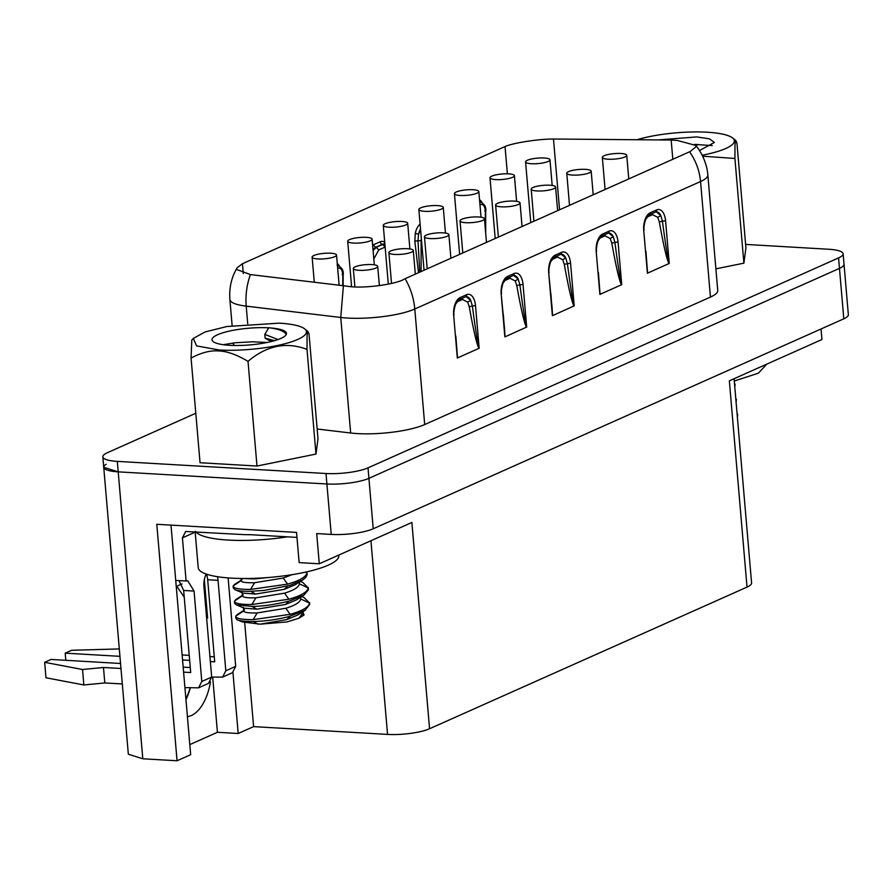 <?xml version="1.0" encoding="UTF-8"?>
<svg xmlns="http://www.w3.org/2000/svg" width="893" height="893" viewBox="0 0 893 893"><rect width="100%" height="100%" fill="white"/><g stroke="black" fill="none" stroke-linecap="round" stroke-linejoin="round"><path stroke-width="1.34" d="M106.155 464.282A30.63 6.865 -4.9 0 0 103.733 467.307L118.2 471.85L142.802 758.782L177.06 760.769L190.678 754.697L170.987 525.106A7.345 6.017 -114 0 0 171.009 525.341L175.731 580.417L186.112 581.03L182.418 537.843L185.666 531.491L240.864 534.461A46.548 10.426 175.1 0 0 250.498 534.695L296.967 537.396M178.98 580.606L183.657 590.463L190.7 672.552L183.601 672.139M206.383 574.121A13.473 7.122 -86.7 0 1 207.678 579.758L214.711 661.836L210.357 661.579M206.294 574.099A13.473 7.122 93.3 0 0 203.939 586.656L211.686 677.073L208.437 683.424L198.559 687.833L201.796 681.482L211.686 677.073L222.58 677.117L225.817 670.766L218.059 580.361A13.473 7.122 93.3 0 0 217.434 576.699M225.817 670.766L235.696 666.357L228.117 577.916M186.112 581.03L187.764 580.763L194.049 591.066L201.796 681.482M214.287 656.824L209.922 656.567M189.227 655.373L182.127 654.96M235.696 666.357L232.459 672.708L222.58 677.117M190.265 667.54L183.165 667.127M120.555 663.488L51.068 659.447L44.65 662.316L82.524 669.504L103.476 667.484L120.99 668.5M103.476 667.484L104.805 682.944L83.853 684.964L45.978 677.776L44.65 662.316M198.57 687.833L184.918 687.599M122.308 683.96L104.805 682.944M119.305 648.932L71.619 650.283L65.2 653.151L119.941 656.333M182.552 659.972L189.651 660.385M65.2 653.151L65.814 660.307M82.524 669.504L83.853 684.964M689.586 151.765C695.904 160.863 699.554 170.786 700.547 181.525L414.787 309.011C413.816 298.262 410.579 288.16 405.109 278.683L690.222 151.509L696.183 146.653L695.602 145.369L677.363 140.469L671.168 140.034L553.481 139.018C538.245 138.995 512.794 142.969 505.047 146.564L242.438 263.736L236.913 267.933L236.545 269.44L250.408 274.586C246.736 284.867 245.341 295.382 246.211 306.143L247.718 323.802M195.801 413.269L107.394 452.706A30.63 6.865 -4.9 0 0 102.84 456.836A30.63 6.865 -4.9 0 0 117.296 461.38L326.001 473.513A30.63 6.865 -4.9 0 0 368.016 467.854L838.572 257.91A30.63 6.865 -4.9 0 0 843.126 253.791A30.63 6.865 -4.9 0 0 828.671 249.247L745.622 244.414M710.448 297.068A49.003 10.973 -4.9 0 0 717.738 290.471L707.836 174.928A49.003 10.973 175.1 0 1 707.836 174.939A49.003 10.973 175.1 0 1 700.547 181.525L710.448 297.068L424.7 424.555A49.003 10.973 -4.9 0 1 357.479 433.596A49.003 10.973 -4.9 0 1 350.659 433.005L317.16 428.997M418.504 272.711L414.843 241.188L415.29 233.352A14.701 7.769 -86.7 0 1 420.101 224.165M117.296 461.38L118.2 471.85L326.894 483.984L118.2 471.85A30.63 6.865 -4.9 0 1 103.733 467.307L102.84 456.836M368.016 467.854L368.909 478.324A30.63 6.865 175.1 0 1 326.894 483.984A30.63 6.865 -4.9 0 0 368.909 478.324L839.465 268.38L368.909 478.324L373.229 528.768A30.63 6.865 175.1 0 1 331.225 534.416L326.001 473.513M373.229 528.768L843.796 318.823A30.63 6.865 175.1 0 0 848.35 314.693L844.03 264.261A30.63 6.865 175.1 0 1 839.465 268.38A30.63 6.865 -4.9 0 0 844.03 264.261L843.126 253.791M479.161 348.259L457.328 358.004L453.666 315.296A14.701 7.769 -86.7 0 1 460.152 297.581L466.57 294.712A14.701 7.769 -86.7 0 1 475.5 305.551L479.161 348.259C477.889 346.138 474.395 321.458 472.352 306.02L475.5 305.551M513.732 275.446L518.23 279.118L519.871 284.811C521.914 300.26 525.408 324.94 526.68 327.061L505.036 336.84L504.556 328.881M669.237 263.457L647.403 273.202L643.741 230.494A14.701 7.769 -86.7 0 1 650.216 212.78L656.645 209.911A14.701 7.769 -86.7 0 1 665.575 220.75L669.237 263.457C667.964 261.336 664.47 236.656 662.427 221.207L665.575 220.75M621.718 284.655L599.884 294.4L596.223 251.692A14.701 7.769 -86.7 0 1 602.708 233.977L609.126 231.12A14.701 7.769 -86.7 0 1 618.056 241.947L621.718 284.655C620.445 282.534 616.951 257.865 614.909 242.416L618.056 241.947M561.25 254.237L565.749 257.91L567.39 263.614C569.433 279.062 572.926 303.743 574.199 305.852L552.555 315.642L552.075 307.672M250.408 274.586L343.403 285.738L340.758 317.473L350.659 433.005M343.403 285.738L349.877 286.586C366.219 288.573 397.396 283.896 404.473 278.996L405.109 278.683M421.295 238.063L421.139 240.463A2.445 0.67 -179.9 0 1 417.98 240.708L419.788 272.142M420.547 229.401L418.583 234.2L415.29 233.352M466.057 296.632L470.711 300.316L472.352 306.02L469.249 306.712C473.603 330.901 476.851 344.81 478.994 348.46M455.843 336.069L457.517 358.037M504.846 336.795L501.185 294.098A14.701 7.769 -86.7 0 1 507.671 276.383L514.089 273.515A14.701 7.769 -86.7 0 1 523.019 284.354L516.768 285.514C521.121 309.704 524.37 323.612 526.513 327.251M503.362 314.872L505.036 336.84M656.288 211.842L660.787 215.514L662.427 221.207L659.324 221.911C663.666 246.1 666.915 260.008 669.058 263.658M645.918 251.268L647.592 273.236M608.769 233.04L613.268 236.712L614.909 242.416L611.805 243.108C616.148 267.297 619.396 281.217 621.539 284.856M598.399 272.465L600.074 294.433M552.365 315.597L548.704 272.89A14.701 7.769 -86.7 0 1 555.189 255.175L561.608 252.317A14.701 7.769 -86.7 0 1 570.538 263.156L564.287 264.317C568.64 288.495 571.877 302.414 574.032 306.053M550.881 293.663L552.555 315.642M531.357 163.72A12.245 2.746 175.1 0 1 525.575 161.901A12.245 2.746 175.1 0 1 531.737 158.954A12.245 2.746 175.1 0 1 544.194 157.994A12.245 2.746 175.1 0 1 549.988 159.814A12.245 2.746 175.1 0 1 543.826 162.76A12.245 2.746 175.1 0 1 531.357 163.72M495.782 179.593A12.245 2.746 175.1 0 1 490 177.774A12.245 2.746 175.1 0 1 496.162 174.827A12.245 2.746 175.1 0 1 508.619 173.856A12.245 2.746 175.1 0 1 514.413 175.675A12.245 2.746 175.1 0 1 508.251 178.622A12.245 2.746 175.1 0 1 495.782 179.593M460.208 195.467A12.245 2.746 175.1 0 1 454.425 193.647A12.245 2.746 175.1 0 1 460.587 190.7A12.245 2.746 175.1 0 1 473.044 189.729A12.245 2.746 175.1 0 1 478.838 191.548A12.245 2.746 175.1 0 1 472.676 194.495A12.245 2.746 175.1 0 1 460.208 195.467M424.633 211.34A12.245 2.746 175.1 0 1 418.85 209.52A12.245 2.746 175.1 0 1 425.012 206.573A12.245 2.746 175.1 0 1 437.481 205.602A12.245 2.746 175.1 0 1 443.263 207.422A12.245 2.746 175.1 0 1 437.101 210.368A12.245 2.746 175.1 0 1 424.633 211.34M389.058 227.202A12.245 2.746 175.1 0 1 383.276 225.393A12.245 2.746 175.1 0 1 389.437 222.446A12.245 2.746 175.1 0 1 401.906 221.475A12.245 2.746 175.1 0 1 407.688 223.295A12.245 2.746 175.1 0 1 401.526 226.242A12.245 2.746 175.1 0 1 389.058 227.202M353.483 243.075A12.245 2.746 175.1 0 1 347.701 241.255A12.245 2.746 175.1 0 1 353.862 238.308A12.245 2.746 175.1 0 1 366.331 237.348A12.245 2.746 175.1 0 1 372.113 239.168A12.245 2.746 175.1 0 1 365.951 242.115A12.245 2.746 175.1 0 1 353.483 243.075M608.122 159.211A12.245 2.746 175.1 0 1 602.34 157.391A12.245 2.746 175.1 0 1 608.49 154.444A12.245 2.746 175.1 0 1 620.959 153.484A12.245 2.746 175.1 0 1 626.752 155.304A12.245 2.746 175.1 0 1 620.59 158.251A12.245 2.746 175.1 0 1 608.122 159.211M572.547 175.084A12.245 2.746 175.1 0 1 566.765 173.264A12.245 2.746 175.1 0 1 572.915 170.317A12.245 2.746 175.1 0 1 585.384 169.357A12.245 2.746 175.1 0 1 591.177 171.166A12.245 2.746 175.1 0 1 585.015 174.113A12.245 2.746 175.1 0 1 572.547 175.084M536.972 190.957A12.245 2.746 175.1 0 1 531.19 189.137A12.245 2.746 175.1 0 1 537.34 186.191A12.245 2.746 175.1 0 1 549.809 185.219A12.245 2.746 175.1 0 1 555.602 187.039A12.245 2.746 175.1 0 1 549.441 189.986A12.245 2.746 175.1 0 1 536.972 190.957M501.397 206.83A12.245 2.746 175.1 0 1 495.615 205.01A12.245 2.746 175.1 0 1 501.777 202.064A12.245 2.746 175.1 0 1 514.234 201.092A12.245 2.746 175.1 0 1 520.027 202.912A12.245 2.746 175.1 0 1 513.866 205.859A12.245 2.746 175.1 0 1 501.397 206.83M465.822 222.703A12.245 2.746 175.1 0 1 460.04 220.884A12.245 2.746 175.1 0 1 466.202 217.937A12.245 2.746 175.1 0 1 478.659 216.966A12.245 2.746 175.1 0 1 484.452 218.785A12.245 2.746 175.1 0 1 478.291 221.732A12.245 2.746 175.1 0 1 465.822 222.703M430.247 238.565A12.245 2.746 175.1 0 1 424.465 236.757A12.245 2.746 175.1 0 1 430.627 233.81A12.245 2.746 175.1 0 1 443.084 232.839A12.245 2.746 175.1 0 1 448.878 234.658A12.245 2.746 175.1 0 1 442.716 237.605A12.245 2.746 175.1 0 1 430.247 238.565M394.673 254.438A12.245 2.746 175.1 0 1 388.89 252.619A12.245 2.746 175.1 0 1 395.052 249.672A12.245 2.746 175.1 0 1 407.521 248.712A12.245 2.746 175.1 0 1 413.303 250.531A12.245 2.746 175.1 0 1 407.141 253.478A12.245 2.746 175.1 0 1 394.673 254.438M317.908 258.948A12.245 2.746 175.1 0 1 312.126 257.128A12.245 2.746 175.1 0 1 318.288 254.181A12.245 2.746 175.1 0 1 330.756 253.221A12.245 2.746 175.1 0 1 336.538 255.041A12.245 2.746 175.1 0 1 330.377 257.988A12.245 2.746 175.1 0 1 317.908 258.948M359.098 270.311A12.245 2.746 175.1 0 1 353.315 268.492A12.245 2.746 175.1 0 1 359.477 265.545A12.245 2.746 175.1 0 1 371.946 264.585A12.245 2.746 175.1 0 1 377.728 266.404A12.245 2.746 175.1 0 1 371.566 269.351A12.245 2.746 175.1 0 1 359.098 270.311M342.198 274.519L342.789 275.412C342.499 269.798 340.791 267.409 337.677 268.235L337.621 267.721M484.754 210.915L485.346 211.808C485.055 206.194 483.347 203.805 480.222 204.631L479.965 204.743M373.084 250.52L376.478 247.16L384.224 243.934A12.245 6.474 -86.7 0 1 384.425 243.956M466.57 294.712A2.445 2.009 -114 0 1 465.487 296.833L466.425 296.643A12.245 6.474 -86.7 0 1 470.711 300.316L467.664 302.147L462.451 299.445L456.691 302.013M514.089 273.515A2.445 2.009 -114 0 1 513.006 275.636L513.944 275.435A12.245 6.474 -86.7 0 1 518.23 279.118L515.183 280.938L509.97 278.248L504.21 280.815M656.645 209.911A2.445 2.009 -114 0 1 655.562 212.032L656.5 211.842A12.245 6.474 -86.7 0 1 660.787 215.514L657.739 217.334L652.526 214.644L646.766 217.211M609.126 231.12A2.445 2.009 -114 0 1 608.044 233.229L608.981 233.04A12.245 6.474 -86.7 0 1 613.268 236.712L610.22 238.543L605.007 235.841L599.248 238.409M561.608 252.317A2.445 2.009 -114 0 1 560.525 254.427L561.463 254.237A12.245 6.474 -86.7 0 1 565.749 257.91L562.702 259.74L557.489 257.05L551.729 259.617M185.956 699.643A45.331 23.955 93.3 0 0 190.254 687.911L185.956 699.643M210.48 681.772A45.331 23.955 -86.7 0 1 191.325 715.527A45.331 23.955 -86.7 0 1 187.418 716.666M244.693 622.689L253.601 726.623L238.197 733.499L232.961 672.451M240.898 578.474L241.054 580.283M242.126 592.695L242.349 595.397M243.421 607.809L243.644 610.499M189.807 744.606L217.423 732.293L212.69 677.106M253.601 726.623L387.551 734.403A30.63 6.865 -4.9 0 0 429.555 728.744L411.874 522.472L319.281 563.784L316.691 533.567L331.225 534.416M734.079 378.721L751.582 582.984A30.63 6.865 175.1 0 1 747.028 587.103L429.555 728.744M177.06 760.769L156.788 524.28L296.543 532.407L299.133 562.612L319.281 563.784M217.423 732.293L238.197 733.499M142.802 758.782L128.335 754.228L103.733 467.307M821.035 328.97L821.94 339.519L729.347 380.831L747.028 587.103M205.602 606.068A45.331 23.955 -86.7 0 1 207.634 618.09L204.341 579.613M176.948 586.489L184.237 597.227M176.301 586.98A45.331 23.955 -86.7 0 1 180.107 584.669A45.331 23.955 -86.7 0 1 181.982 583.977M737.049 413.381L737.696 414.374L737.384 417.355M737.696 414.374L737.227 415.468M736.401 399.26L736.089 402.241M735.754 398.278L735.932 400.354M735.106 384.157L734.794 387.138M734.459 383.164L734.638 385.251M734.269 381.021L758.436 373.162L766.707 364.165M235.908 618.068L236.745 619.519C238.877 620.825 244.403 621.495 253.322 621.517C264.752 621.282 276.517 619.664 288.618 616.672L305.138 610.31L309.692 604.36M237.181 614.607L235.752 616.181C235.741 618.514 241.545 619.664 253.166 619.63L290.169 614.339C302.247 610.912 308.699 607.162 309.536 603.076L304.055 597.529L301.711 596.546M236.745 619.519L242.349 621.93L260.22 624.174L286.765 619.597L297.737 615.009L305.138 610.31M235.886 599.504L234.435 601.38L234.591 603.266L236.288 604.829L252.027 606.414C262.486 606.38 274.821 604.617 289.031 601.112L303.843 595.207L308.409 589.86L308.241 587.438M299.334 582.136L299.445 583.877C298.798 587.226 293.819 590.318 284.499 593.164L255.878 597.83C246.903 598.042 242.427 597.339 242.438 595.731L234.457 601.078C234.446 603.4 240.25 604.55 251.871 604.516L288.874 599.225C300.941 595.798 307.404 592.048 308.241 587.974L302.76 582.415M235.886 618.38L235.752 616.181L243.733 610.834C243.722 612.453 248.198 613.145 257.173 612.933L285.793 608.267C295.114 605.432 300.093 602.328 300.74 598.98L300.628 597.238M260.22 624.174L286.954 621.93L298.887 618.235L304.033 615.02L302.894 611.727M298.887 618.235L302.035 614.094L301.923 612.352M236.288 604.829L244.403 608.222L256.849 609.16L285.47 604.494L296.443 599.906L303.843 595.196M233.319 587.862L235.116 589.771C237.973 590.876 243.186 591.389 250.732 591.3L264.149 590.418L289.868 585.406L302.548 580.093L305.73 577.514L307.103 574.746L306.946 572.324M250.732 591.3L255.554 594.057L243.108 593.108L235.116 589.771M241.992 579.691L234.558 584.413L233.162 585.964L233.296 588.163M292.044 574.679L283.193 578.05L254.583 582.727C245.608 582.928 241.132 582.236 241.143 580.617L233.162 585.964C233.14 588.297 238.956 589.447 250.576 589.413L287.579 584.122C299.646 580.696 306.109 576.945 306.946 572.86L306.857 571.821M255.554 594.057L284.175 589.38L295.148 584.792L302.548 580.093M243.655 578.508L254.259 578.943L268.224 577.525M338.793 555.078L338.838 555.613A70.569 15.806 175.1 0 1 303.352 572.592A70.569 15.806 175.1 0 1 231.544 578.139A70.569 15.806 175.1 0 1 198.224 567.669L195.12 531.48M195.667 531.514A70.569 15.806 -4.9 0 0 228.273 540.075A70.569 15.806 -4.9 0 0 287.345 536.838M279.319 323.154A57.398 12.859 175.1 0 1 304.636 328.858A57.398 12.859 175.1 0 1 283.114 344.207A57.398 12.859 175.1 0 1 219.153 349.989L196.605 345.904L193.323 338.402L205.144 331.939L226.833 326.525L279.319 323.154M307.002 349.397L315.977 454.079L317.997 438.82L309.023 334.138L307.962 331.504L307.08 335.065L307.002 349.397C286.318 341.539 266.65 345.524 248.02 361.352C236.645 354.621 226.9 351.161 218.796 350.96C210.659 350.212 201.416 352.579 191.069 358.048L191.783 340.144M268.726 327.831A37.361 8.372 -4.9 0 0 230.751 330.79A37.361 8.372 -4.9 0 0 212.009 339.764A37.361 8.372 -4.9 0 0 229.646 345.312A37.361 8.372 -4.9 0 0 267.677 342.365A37.361 8.372 -4.9 0 0 286.463 333.379A37.361 8.372 -4.9 0 0 270.691 327.965C277.946 329.082 282.78 330.778 285.213 333.044L286.273 334.406M248.02 361.352L256.994 466.034L315.977 454.079M191.069 358.048L200.043 462.73L256.994 466.034M278.058 339.541L264.797 334.395L268.804 327.698L270.691 327.965M223.217 344.698L235.16 342.756L252.708 341.796L267.152 342.477M264.797 334.395L265.121 338.168L269.943 340.925L272.387 341.271M265.121 338.168L274.631 340.646M637.044 139.721A57.398 12.859 175.1 0 1 707.234 132.231A57.398 12.859 -4.9 0 1 732.55 137.935L735.821 140.536M702.155 155.226A57.398 12.859 -4.9 0 0 732.55 137.935M658.487 139.9L696.741 136.919L709.5 138.862L714.378 142.456L699.453 150.56M702.635 156.186L734.917 158.474L735.006 144.141L735.888 140.581L736.948 143.215L745.923 247.897L743.891 263.167L715.885 268.838M712.246 145.604L694.475 144.409M734.917 158.474L743.891 263.167M195.176 532.15L182.418 537.843M183.657 590.463L194.049 591.066M218.059 580.361L207.678 579.758M424.7 424.555L414.787 309.011A49.003 10.973 175.1 0 1 347.578 318.064A49.003 10.973 175.1 0 1 340.758 317.473L246.211 306.143A49.003 10.973 175.1 0 1 229.892 299.468A49.003 10.973 175.1 0 1 229.892 299.456L232.135 325.655M243.287 273.593L242.438 263.736M507.38 173.811L505.047 146.575M337.264 263.524A14.701 7.769 -86.7 0 1 339.284 265.835M479.541 199.731A14.701 7.769 -86.7 0 1 481.84 202.231M372.638 245.318A14.701 7.769 -86.7 0 1 373.787 244.637L380.217 241.769A14.701 7.769 -86.7 0 1 384.727 242.282M838.572 257.91L843.796 318.823M457.328 358.004L453.666 315.296M523.019 284.354L526.68 327.061M647.403 273.202L643.741 230.494M599.884 294.4L596.223 251.692M570.538 263.156L574.199 305.852M559.554 209.788L553.481 139.018M420.514 228.965A12.245 6.474 -86.7 0 0 418.571 234.2L417.98 240.708L414.843 241.188M373.051 250.085A12.245 6.474 -86.7 0 1 376.076 247.138L382.494 244.269A2.445 2.009 66 0 1 380.217 241.769M385.129 247.06L378.766 249.895L376.076 247.138A2.445 2.009 66 0 1 373.787 244.637M385.184 247.037L382.494 244.269A12.245 6.474 -86.7 0 1 384.224 243.934M672.82 159.244L671.168 140.034M469.249 306.712L467.664 302.147M454.035 314.961C453.521 313.153 454.012 309.614 455.497 304.357L459.069 299.702A2.445 2.009 -114 0 0 460.152 297.581M516.768 285.514L515.183 280.938M504.556 328.858L501.185 294.098M501.553 293.764C501.04 291.944 501.531 288.417 503.016 283.148L506.588 278.493A2.445 2.009 -114 0 0 507.671 276.383M659.324 221.911L657.739 217.334M644.099 230.16C643.596 228.351 644.087 224.813 645.572 219.544L649.144 214.9A2.445 2.009 -114 0 0 650.216 212.78M611.805 243.108L610.22 238.543M596.591 251.357C596.077 249.549 596.569 246.01 598.053 240.753L601.625 236.098A2.445 2.009 -114 0 0 602.708 233.977M564.287 264.317L562.702 259.74M552.075 307.661L548.704 272.89M549.072 272.566C548.559 270.746 549.05 267.208 550.534 261.95L554.106 257.296A2.445 2.009 -114 0 0 555.189 255.175M342.778 285.66L342.789 275.412M479.831 203.18L480.222 204.631M485.323 228.965L485.346 211.808M421.139 240.463L421.083 271.561M378.766 249.895L373.81 259.015M462.552 298.139L462.451 299.445M510.07 276.942L509.97 278.248M652.627 213.338L652.526 214.644M605.108 234.546L605.007 235.841M557.589 255.744L557.489 257.05M387.551 734.403L370.941 540.734M207.634 618.09L206.618 618.034M290.325 616.226L286.765 619.597M253.322 621.517L257.954 624.162M300.74 598.98L309.536 603.076M285.793 608.267L290.169 614.339M257.173 612.933L253.166 619.63M252.027 606.414L256.849 609.16M255.878 597.83L251.871 604.516M302.035 614.094L304.033 615.02M289.031 601.112L285.47 604.494M299.445 583.877L308.241 587.974M284.499 593.164L288.874 599.225M254.583 582.727L250.576 589.413M287.736 586.009L284.175 589.38M305.406 572.145L306.946 572.86M283.193 578.05L287.579 584.122M253.255 578.374L254.259 578.943M232.671 343.068L234.412 345.479M697.377 144.331L696.272 146.184M236.924 267.933L233.787 274.341C230.528 282.188 229.222 290.571 229.892 299.468M707.836 174.939C706.932 161.901 699.665 149.589 695.602 145.369M465.487 296.833L459.069 299.702M513.006 275.636L506.588 278.493M655.562 212.032L649.144 214.9M608.044 233.229L601.625 236.098M560.525 254.427L554.106 257.296M525.575 161.901L530.777 222.625M549.988 159.814L552.187 185.465M490 177.774L495.202 238.487M514.413 175.675L516.612 201.338M454.425 193.647L459.627 254.36M478.838 191.548L481.037 217.211M418.85 209.52L424.052 270.233M443.263 207.422L445.462 233.073M383.276 225.393L388.31 284.141M407.688 223.295L409.887 248.946M347.701 241.255L351.596 286.72M372.113 239.168L374.312 264.819M602.34 157.391L605.086 189.472M626.752 155.304L628.772 178.901M566.765 173.264L569.511 205.334M591.177 171.166L593.198 194.774M531.19 189.137L533.936 221.207M555.602 187.039L557.623 210.648M495.615 205.01L498.361 237.08M520.027 202.912L522.048 226.509M460.04 220.884L462.786 252.953M484.452 218.785L486.473 242.383M424.465 236.757L427.211 268.826M448.878 234.658L450.898 258.256M388.89 252.619L391.525 283.438M413.303 250.531L415.323 274.129M312.126 257.128L314.28 282.244M336.538 255.041L339.128 285.224M353.315 268.492L354.889 286.899M377.728 266.404L379.369 285.626M343.135 285.704L343.158 275.055C343.85 270.49 341.818 267.197 337.063 265.165M485.68 233.129L485.714 211.451C486.406 206.886 484.363 203.593 479.608 201.561M309.704 604.438L309.536 602.541M243.287 594.794L235.852 599.516M244.582 609.908L237.147 614.63M243.387 607.273L243.711 611.046M300.416 581.443L302.749 582.415M242.092 592.171L242.416 595.944M240.92 578.474L241.121 580.83M304.636 328.858L307.895 331.459M193.323 338.402L191.738 340.188"/></g></svg>
